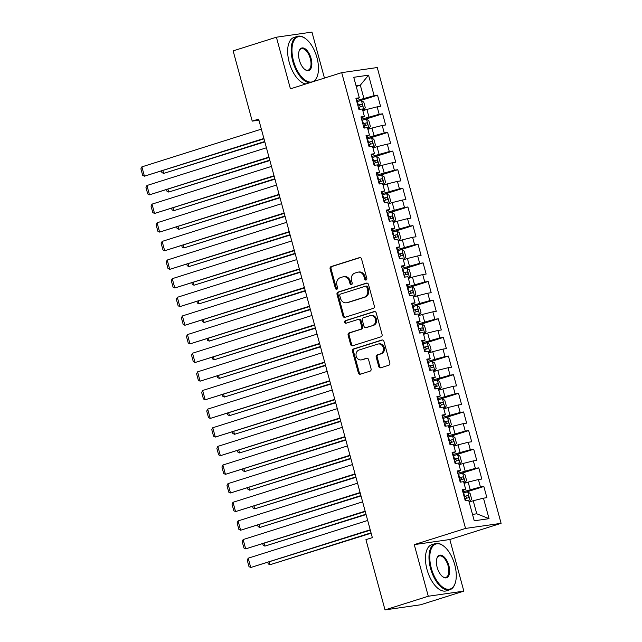 <?xml version="1.0" encoding="UTF-8"?>
<svg xmlns="http://www.w3.org/2000/svg" width="642" height="642" viewBox="0 0 642 642"><rect width="100%" height="100%" fill="white"/><g stroke="black" fill="none" stroke-linecap="round" stroke-linejoin="round"><path stroke-width="0.96" d="M366.084 280.016A1.332 1.148 -98.2 0 0 366.831 278.387L361.55 258.959A1.902 1.645 -98.2 0 0 359.488 257.619L331.176 266.558A1.902 1.645 -98.2 0 0 330.1 268.886L335.381 288.322A1.332 1.148 -98.2 0 0 337.58 287.624L336.898 285.112A6.083 5.264 -98.2 0 1 340.34 277.665L342.7 276.927A6.083 5.264 -98.2 0 1 343.422 276.758A6.083 5.264 -98.2 0 1 349.32 281.188L350.002 283.7A1.332 1.148 -98.2 0 0 352.209 283.01L351.527 280.49A6.083 5.264 -98.2 0 1 354.97 273.051L357.329 272.304A6.083 5.264 -98.2 0 1 358.051 272.136A6.083 5.264 -98.2 0 1 363.95 276.566L364.632 279.085A1.332 1.148 -98.2 0 0 366.084 280.016M378.716 366.438A1.902 1.645 -98.2 0 0 380.786 367.77L388.731 365.266A1.902 1.645 -98.2 0 0 389.806 362.939L383.94 341.351A1.902 1.645 -98.2 0 0 381.87 340.019L353.557 348.959A1.902 1.645 -98.2 0 0 352.482 351.286L358.348 372.874A1.902 1.645 -98.2 0 0 360.419 374.206L370.017 371.172A1.902 1.645 -98.2 0 0 371.092 368.845L368.58 359.608A1.902 1.645 -98.2 0 0 366.51 358.276L361.751 359.777A5.08 4.398 -98.2 0 1 361.149 359.921A5.08 4.398 -98.2 0 1 356.133 355.869A5.08 4.398 -98.2 0 1 359.095 349.994L377.729 344.112A5.08 4.398 -98.2 0 1 378.339 343.976A5.08 4.398 -98.2 0 1 383.354 348.02A5.08 4.398 -98.2 0 1 380.393 353.894L377.279 354.874A1.902 1.645 -98.2 0 0 376.204 357.201L378.716 366.438L379.679 366.301A1.902 1.645 -98.2 0 0 381.075 367.681M428.286 596.241L463.837 591.13L449.817 539.513L414.259 544.625L428.286 596.241L385.023 609.9L365.932 539.649L372.344 537.627L258.63 119.099L252.226 121.121L258.919 120.158M414.259 544.625L465.538 528.43L341.704 72.642L377.255 67.53L501.097 523.326L465.538 528.43M324.451 78.083L311.956 32.1L276.397 37.212L290.425 88.829L341.704 72.642M276.397 37.212L233.134 50.87L252.226 121.121M373.275 308.377A1.902 1.645 -98.2 0 0 374.35 306.057L368.484 284.47A1.902 1.645 -98.2 0 0 366.413 283.138L338.101 292.078A1.902 1.645 -98.2 0 0 337.026 294.405L342.892 315.984A1.902 1.645 -98.2 0 0 344.963 317.317L373.275 308.377M376.212 312.911L382.078 334.498A1.902 1.645 -98.2 0 1 381.003 336.825L352.691 345.757A1.902 1.645 -98.2 0 1 350.62 344.425L348.108 335.188A1.902 1.645 -98.2 0 1 349.184 332.869L360.668 329.242A1.902 1.645 -98.2 0 0 361.743 326.914L360.082 320.783A1.902 1.645 -98.2 0 0 358.011 319.451L346.054 323.231A1.332 1.148 -98.2 0 1 345.364 320.671L374.142 311.579A1.902 1.645 -98.2 0 1 376.212 312.911M358.958 101.035L377.528 95.176L374.117 95.666L368.548 75.17L353.75 77.297L359.319 97.793L355.909 98.282L358.942 109.469L362.353 108.971L364.383 116.427L360.973 116.916L364.006 128.103L367.417 127.606L369.447 135.061L366.036 135.55L369.07 146.737L372.48 146.24L374.511 153.695L371.1 154.184L374.134 165.371L377.544 164.874L379.566 172.329L376.156 172.818L379.197 184.005L382.608 183.516L384.63 190.963L381.22 191.452L384.261 202.639L387.672 202.15L389.694 209.597L386.283 210.086L389.325 221.273L392.735 220.784L394.758 228.231L391.347 228.729L394.389 239.907L397.799 239.418L399.822 246.865L396.411 247.363L399.444 258.541L402.863 258.052L404.885 265.499L401.475 265.997L404.508 277.175L407.919 276.686L409.949 284.133L406.538 284.631L409.572 295.81L412.983 295.32L415.013 302.775L411.602 303.265L414.636 314.444L418.046 313.954L420.077 321.409L416.658 321.899L419.699 333.078L423.11 332.588L425.132 340.043L421.722 340.533L424.763 351.712L428.174 351.222L430.196 358.677L426.786 359.167L429.827 370.346L433.238 369.856L435.26 377.311L431.849 377.801L434.891 388.98L438.301 388.49L440.324 395.945L436.913 396.435L439.955 407.614L443.365 407.124L445.387 414.58L441.977 415.069L445.01 426.248L448.421 425.758L450.451 433.214L447.041 433.703L450.074 444.882L453.485 444.392L455.515 451.848L452.104 452.337L455.138 463.516L458.548 463.026L460.579 470.482L457.168 470.971L460.202 482.15L463.612 481.661L465.635 489.116L462.224 489.605L465.265 500.784L468.676 500.295L474.245 520.79L489.043 518.664L476.765 513.785L473.218 500.744L469.15 502.028M377.528 95.176L380.57 106.355L377.159 106.845L379.181 114.3L361.59 119.195M364.022 119.669L382.592 113.811L379.181 114.3M382.592 113.811L385.633 124.989L382.215 125.479L384.245 132.934L366.654 137.829M369.086 138.311L387.656 132.445L384.245 132.934M387.656 132.445L390.689 143.623L387.278 144.113L389.309 151.568L371.718 156.463M374.15 156.945L392.719 151.079L389.309 151.568M392.719 151.079L395.753 162.257L392.342 162.747L394.373 170.202L376.774 175.097M379.213 175.579L397.783 169.713L394.373 170.202M397.783 169.713L400.817 180.892L397.406 181.381L399.428 188.836L381.838 193.732M384.277 194.213L402.847 188.347L399.428 188.836M402.847 188.347L405.88 199.526L402.47 200.015L404.492 207.47L386.901 212.366M389.341 212.847L407.903 206.981L404.492 207.47M407.903 206.981L410.944 218.16L407.534 218.649L409.556 226.104L391.965 231M394.405 231.481L412.966 225.615L409.556 226.104M412.966 225.615L416.008 236.794L412.597 237.291L414.62 244.738L397.029 249.634M399.468 250.115L418.03 244.249L414.62 244.738M418.03 244.249L421.072 255.428L417.661 255.925L419.683 263.372L402.093 268.268M404.524 268.749L423.094 262.883L419.683 263.372M423.094 262.883L426.136 274.062L422.725 274.559L424.747 282.007L407.156 286.902M409.588 287.383L428.158 281.517L424.747 282.007M428.158 281.517L431.191 292.704L427.781 293.193L429.811 300.641L412.22 305.536M414.652 306.017L433.222 300.151L429.811 300.641M433.222 300.151L436.255 311.338L432.844 311.827L434.875 319.275L417.276 324.17M419.716 324.651L438.285 318.785L434.875 319.275M438.285 318.785L441.319 329.972L437.908 330.461L439.939 337.909L422.34 342.804M424.779 343.285L443.349 337.419L439.939 337.909M443.349 337.419L446.383 348.606L442.972 349.096L444.994 356.551L427.403 361.438M429.843 361.919L448.405 356.053L444.994 356.551M448.405 356.053L451.446 367.24L448.036 367.73L450.058 375.185L432.467 380.072M434.907 380.554L453.469 374.687L450.058 375.185M453.469 374.687L456.51 385.874L453.1 386.364L455.122 393.819L437.531 398.706M439.971 399.188L458.532 393.321L455.122 393.819M458.532 393.321L461.574 404.508L458.163 404.998L460.186 412.453L442.595 417.34M445.026 417.822L463.596 411.963L460.186 412.453M463.596 411.963L466.638 423.142L463.227 423.632L465.249 431.087L447.659 435.974M450.09 436.456L468.66 430.597L465.249 431.087M468.66 430.597L471.701 441.776L468.283 442.266L470.313 449.721L452.722 454.608M455.154 455.09L473.724 449.231L470.313 449.721M473.724 449.231L476.757 460.41L473.347 460.9L475.377 468.355L457.786 473.242M460.218 473.724L478.788 467.866L475.377 468.355M478.788 467.866L481.821 479.044L478.41 479.534L480.441 486.989L462.842 491.876M465.281 492.358L483.851 486.5L480.441 486.989M483.851 486.5L486.885 497.678L483.474 498.168L489.043 518.664M462.537 490.753L465.635 489.116M483.474 498.168L473.218 500.744M457.473 472.119L460.579 470.482M470.185 489.565L468.162 482.11L464.086 483.394M478.41 479.534L468.162 482.11M452.417 453.485L455.515 451.848M465.121 470.931L463.099 463.476L459.022 464.76M473.347 460.9L463.099 463.476M447.354 434.851L450.451 433.214M460.057 452.297L458.035 444.842L453.958 446.126M468.283 442.266L458.035 444.842M442.29 416.217L445.387 414.58M454.993 433.663L452.971 426.208L448.894 427.492M463.227 423.632L452.971 426.208M437.226 397.583L440.324 395.945M449.93 415.029L447.907 407.574L443.831 408.858M458.163 404.998L447.907 407.574M432.162 378.949L435.26 377.311M444.866 396.395L442.844 388.94L438.767 390.224M453.1 386.364L442.844 388.94M427.099 360.314L430.196 358.677M439.81 377.761L437.78 370.306L433.711 371.59M448.036 367.73L437.78 370.306M422.035 341.68L425.132 340.043M434.746 359.127L432.716 351.672L428.647 352.956M442.972 349.096L432.716 351.672M416.971 323.046L420.077 321.409M429.683 340.493L427.652 333.038L423.584 334.322M437.908 330.461L427.652 333.038M411.907 304.412L415.013 302.775M424.619 321.851L422.596 314.403L418.52 315.687M432.844 311.827L422.596 314.403M406.851 285.778L409.949 284.133M419.555 303.217L417.533 295.769L413.456 297.053M427.781 293.193L417.533 295.769M401.788 267.144L404.885 265.499M414.491 284.583L412.469 277.135L408.392 278.419M422.725 274.559L412.469 277.135M396.724 248.51L399.822 246.865M409.427 265.948L407.405 258.501L403.328 259.785M417.661 255.925L407.405 258.501M391.66 229.876L394.758 228.231M404.364 247.314L402.341 239.867L398.265 241.151M412.597 237.291L402.341 239.867M386.596 211.242L389.694 209.597M399.308 228.68L397.278 221.233L393.209 222.517M407.534 218.649L397.278 221.233M381.533 192.608L384.63 190.963M394.244 210.046L392.214 202.591L388.145 203.883M402.47 200.015L392.214 202.591M376.469 173.974L379.566 172.329M389.18 191.412L387.15 183.957L383.081 185.249M397.406 181.381L387.15 183.957M371.405 155.34L374.511 153.695M384.117 172.778L382.094 165.323L378.018 166.615M392.342 162.747L382.094 165.323M366.349 136.706L369.447 135.061M379.053 154.144L377.031 146.689L372.954 147.981M387.278 144.113L377.031 146.689M361.286 118.072L364.383 116.427M373.989 135.51L371.967 128.055L367.89 129.347M382.215 125.479L371.967 128.055M356.222 99.43L359.319 97.793M368.925 116.876L366.903 109.421L362.826 110.713M377.159 106.845L366.903 109.421M385.023 609.9L420.574 604.788L463.837 591.13M449.817 539.513L501.097 523.326M472.512 514.403L476.765 513.785M356.246 86.485L360.322 85.201L356.061 85.811M374.117 95.666L356.527 100.561M363.862 98.242L360.322 85.201L368.548 75.17M366.381 279.864A1.332 1.148 -98.2 0 1 365.595 278.949L364.913 276.429A6.083 5.264 -98.2 0 0 359.014 271.999L358.051 272.136M343.422 276.758L344.385 276.622A6.083 5.264 -98.2 0 1 350.283 281.052L350.965 283.563A1.332 1.148 -98.2 0 0 351.76 284.478M360.154 257.578L332.131 266.422A1.902 1.645 -98.2 0 0 331.055 268.749L336.336 288.186A1.332 1.148 -98.2 0 0 337.13 289.101M367.088 283.09L339.064 291.941A1.902 1.645 -98.2 0 0 337.989 294.261L343.855 315.848A1.902 1.645 -98.2 0 0 345.252 317.228M366.831 287.175A1.332 1.148 -98.2 0 0 365.378 286.244L340.533 294.092A1.332 1.148 -98.2 0 0 339.778 295.721L340.501 298.37A6.083 5.264 -98.2 0 0 346.399 302.799A6.083 5.264 -98.2 0 0 347.121 302.639L364.11 297.27A6.083 5.264 -98.2 0 0 367.553 289.831L366.831 287.175L367.794 287.038A1.332 1.148 -98.2 0 0 366.341 286.107M346.399 302.799L347.354 302.663A6.083 5.264 -98.2 0 0 348.084 302.494L347.121 302.639M367.794 287.038L368.516 289.694A6.083 5.264 -98.2 0 1 365.073 297.134L348.084 302.494M358.236 319.403L359.199 319.267A1.902 1.645 -98.2 0 1 361.045 320.647L362.706 326.778A1.902 1.645 -98.2 0 1 361.631 329.105L350.147 332.725A1.902 1.645 -98.2 0 0 349.071 335.052L351.583 344.289A1.902 1.645 -98.2 0 0 352.98 345.669M374.816 311.53L346.319 320.527A1.332 1.148 -98.2 0 0 346.455 323.103M372.585 325.478A5.08 4.398 -98.2 0 0 375.546 319.604A5.08 4.398 -98.2 0 0 370.53 315.551A5.08 4.398 -98.2 0 0 369.928 315.695L363.356 317.766A1.902 1.645 -98.2 0 0 362.281 320.093L363.95 326.216A1.902 1.645 -98.2 0 0 366.02 327.548L373.548 325.342A5.08 4.398 -98.2 0 0 376.509 319.467A5.08 4.398 -98.2 0 0 371.493 315.415L370.53 315.551M366.518 327.476A1.902 1.645 -98.2 0 0 366.975 327.412L366.02 327.548M373.548 325.342L366.975 327.412M378.339 343.976L379.302 343.831A5.08 4.398 -98.2 0 1 384.309 347.884A5.08 4.398 -98.2 0 1 381.348 353.758L378.242 354.737A1.902 1.645 -98.2 0 0 377.167 357.064L379.679 366.301M361.149 359.921L362.104 359.777A5.08 4.398 -98.2 0 0 362.714 359.64L361.751 359.777M367.176 358.236L362.714 359.64M382.544 339.979L354.52 348.823A1.902 1.645 -98.2 0 0 353.445 351.15L359.311 372.729A1.902 1.645 -98.2 0 0 360.708 374.109M362.698 110.231L363.894 109.862L365.306 107.72L363.789 102.126L361.358 100.545L356.808 101.596M363.894 109.862L362.658 110.087M264.721 141.505L163.638 173.42L264.825 141.89M358.372 107.366L362.008 106.484C362.81 105.553 362.61 104.806 361.406 104.245L357.771 105.136M357.819 105.304L359.095 104.975L360.435 106.291M162.916 170.756L163.638 173.42L161.896 172.578L161.519 171.197M263.894 138.463L144.418 176.181L263.998 138.841M261.366 129.146L141.89 166.864L144.418 176.181L142.676 175.338L140.903 168.822L141.89 166.864M367.762 128.865L368.957 128.496L370.37 126.354L368.853 120.76L366.422 119.179L361.871 120.231M368.957 128.496L367.722 128.721M269.784 160.139L168.702 192.054L269.889 160.524M363.436 126.009L367.072 125.118C367.874 124.187 367.673 123.441 366.47 122.879L362.834 123.77M362.874 123.938L364.158 123.609L365.499 124.925M167.979 189.39L168.702 192.054L166.96 191.212L166.583 189.831M372.825 147.5L374.013 147.13L375.434 144.988L373.917 139.394L371.485 137.813L366.935 138.865M374.013 147.13L372.785 147.355M274.848 178.773L173.765 210.688L274.953 179.158M368.5 144.643L372.135 143.752C372.938 142.821 372.737 142.075 371.525 141.513L367.898 142.404M367.938 142.572L369.222 142.243L370.562 143.559M173.043 208.024L173.765 210.688L172.024 209.846L171.647 208.465M268.958 157.097L149.482 194.815L269.062 157.475M266.422 147.78L146.954 185.498L149.482 194.815L147.74 193.972L145.967 187.456L146.954 185.498M274.022 175.731L154.545 213.457L274.126 176.117M271.486 166.414L152.018 204.132L154.545 213.457L152.804 212.606L151.03 206.09L152.018 204.132M293.498 60.974A23.618 11.725 72.5 0 0 305.817 80.579A23.618 11.725 72.5 0 0 317.453 75.748A23.618 11.725 72.5 0 0 316.947 57.603A23.618 11.725 72.5 0 0 305.785 38.801A23.618 11.725 72.5 0 0 294.028 40.422A23.618 11.725 72.5 0 0 293.498 60.974M317.357 76.021A24.195 12.013 -107.5 0 1 317.268 76.302A24.195 12.013 -107.5 0 1 314.171 81.333M309.588 82.778A24.195 12.013 -107.5 0 1 292.728 61.175A24.195 12.013 -107.5 0 1 297.455 36.369A24.195 12.013 -107.5 0 1 305.319 38.448A24.195 12.013 -107.5 0 1 305.552 38.624M299.357 60.131A11.805 5.866 -107.5 0 1 299.108 51.063A11.805 5.866 -107.5 0 1 304.926 48.648A11.805 5.866 -107.5 0 1 311.081 58.446A11.805 5.866 -107.5 0 1 310.816 68.726A11.805 5.866 -107.5 0 1 304.942 69.537A11.805 5.866 -107.5 0 1 299.357 60.131M304.701 69.352A11.227 5.577 72.5 0 0 308.12 70.155A11.227 5.577 72.5 0 0 310.311 58.647A11.227 5.577 72.5 0 0 301.363 48.736A11.227 5.577 72.5 0 0 299.02 51.352M306.065 83.893A24.195 12.013 -107.5 0 1 289.205 62.282A24.195 12.013 -107.5 0 1 293.932 37.485L297.455 36.369M431.312 568.202A23.618 11.725 72.5 0 0 443.622 587.799A23.618 11.725 72.5 0 0 455.258 582.968A23.618 11.725 72.5 0 0 454.753 564.832A23.618 11.725 72.5 0 0 443.598 546.029A23.618 11.725 72.5 0 0 431.833 547.65A23.618 11.725 72.5 0 0 431.312 568.202M455.17 583.249A24.195 12.013 -107.5 0 1 455.082 583.53A24.195 12.013 -107.5 0 1 449.833 589.741A24.195 12.013 -107.5 0 1 430.541 568.395A24.195 12.013 -107.5 0 1 435.268 543.597A24.195 12.013 -107.5 0 1 443.124 545.676A24.195 12.013 -107.5 0 1 443.365 545.852M437.17 567.359A11.805 5.866 -107.5 0 1 436.921 558.291A11.805 5.866 -107.5 0 1 442.739 555.876A11.805 5.866 -107.5 0 1 448.894 565.674A11.805 5.866 -107.5 0 1 448.63 575.954A11.805 5.866 -107.5 0 1 442.747 576.765A11.805 5.866 -107.5 0 1 437.17 567.359M442.515 576.58A11.227 5.577 72.5 0 0 445.933 577.375A11.227 5.577 72.5 0 0 448.124 565.867A11.227 5.577 72.5 0 0 439.168 555.964A11.227 5.577 72.5 0 0 436.833 558.58M449.833 589.741L446.31 590.857A24.195 12.013 -107.5 0 1 427.01 569.51A24.195 12.013 -107.5 0 1 431.737 544.705L435.268 543.597M377.889 166.134L379.077 165.764L380.497 163.622L378.981 158.028L376.549 156.447L371.999 157.499M379.077 165.764L377.849 165.989M279.912 197.407L178.829 229.322L280.016 197.792M373.564 163.277L377.199 162.386C378.002 161.455 377.801 160.709 376.589 160.147L372.954 161.038M373.002 161.206L374.286 160.877L375.626 162.193M178.107 226.658L178.829 229.322L177.088 228.48L176.71 227.099M382.953 184.776L384.141 184.398L385.561 182.256L384.036 176.662L381.613 175.081L377.055 176.133M384.141 184.398L382.913 184.623M284.976 216.041L183.893 247.956L285.072 216.426M378.628 181.911L382.263 181.02C383.065 180.089 382.857 179.343 381.653 178.781L378.018 179.672M378.066 179.84L379.35 179.511L380.682 180.827M183.171 245.292L183.893 247.956L182.151 247.114L181.774 245.734M279.085 194.365L159.609 232.091L279.182 194.751M276.55 185.048L157.081 222.774L159.609 232.091L157.868 231.24L156.094 224.724L157.081 222.774M284.141 213L164.673 250.725L284.245 213.385M281.613 203.683L162.137 241.408L164.673 250.725L162.932 249.874L161.158 243.358L162.137 241.408M388.017 203.41L389.204 203.032L390.625 200.89L389.1 195.296L386.677 193.715L382.118 194.767M389.204 203.032L387.977 203.257M290.032 234.683L188.957 266.59L290.136 235.06M383.691 200.545L387.327 199.654C388.129 198.723 387.92 197.977 386.717 197.423L383.081 198.306M383.13 198.474L384.414 198.145L385.746 199.461M188.234 263.926L188.957 266.59L187.215 265.748L186.838 264.368M289.205 231.634L169.737 269.359L289.309 232.019M286.677 222.317L167.201 260.042L169.737 269.359L167.995 268.508L166.222 261.992L167.201 260.042M393.073 222.044L394.268 221.667L395.681 219.524L394.164 213.93L391.732 212.35L387.182 213.401M394.268 221.667L393.04 221.899M295.095 253.317L194.02 285.225L295.2 253.694M388.755 219.179L392.39 218.288C393.185 217.357 392.984 216.611 391.78 216.057L388.145 216.94M388.193 217.108L389.477 216.779L390.809 218.103M193.29 282.56L194.02 285.225L192.279 284.382L191.902 283.002M294.269 250.268L174.801 287.993L294.373 250.653M291.741 240.951L172.265 278.676L174.801 287.993L173.059 287.151L171.286 280.626L172.265 278.676M398.136 240.678L399.332 240.301L400.744 238.158L399.228 232.565L396.796 230.984L392.246 232.035M399.332 240.301L398.096 240.533M300.159 271.951L199.076 303.859L300.263 272.328M393.819 237.813L397.454 236.922C398.249 235.991 398.048 235.245 396.844 234.691L393.209 235.574M393.257 235.742L394.541 235.413L395.873 236.738M198.354 301.194L199.076 303.859L197.335 303.016L196.966 301.636M403.2 259.312L404.396 258.935L405.808 256.792L404.291 251.207L401.86 249.618L397.31 250.669M404.396 258.935L403.16 259.167M305.223 290.585L204.14 322.493L305.327 290.962M398.883 256.447L402.51 255.556C403.312 254.625 403.112 253.879 401.908 253.325L398.273 254.208M398.321 254.384L399.597 254.047L400.937 255.372M203.418 319.836L204.14 322.493L202.399 321.65L202.029 320.27M408.264 277.946L409.46 277.569L410.872 275.426L409.355 269.841L406.924 268.252L402.373 269.303M409.46 277.569L408.224 277.801M310.287 309.219L209.204 341.127L310.391 309.596M403.938 275.081L407.574 274.19C408.376 273.259 408.176 272.513 406.972 271.959L403.337 272.842M403.385 273.019L404.661 272.681L406.001 274.006M208.481 338.47L209.204 341.127L207.462 340.284L207.085 338.904M413.328 296.58L414.515 296.203L415.936 294.06L414.419 288.475L411.987 286.886L407.437 287.937M414.515 296.203L413.288 296.435M315.35 327.853L214.267 359.761L315.455 328.231M409.002 293.715L412.637 292.824C413.44 291.893 413.239 291.147 412.028 290.593L408.4 291.476M408.44 291.653L409.724 291.316L411.065 292.64M213.545 357.104L214.267 359.761L212.526 358.918L212.149 357.538M418.391 315.214L419.579 314.837L421 312.694L419.483 307.109L417.051 305.52L412.501 306.571M419.579 314.837L418.351 315.07M320.414 346.487L219.331 378.403L320.518 346.865M414.066 312.349L417.701 311.458C418.504 310.527 418.303 309.781 417.091 309.227L413.456 310.11M413.504 310.287L414.788 309.95L416.128 311.274M218.609 375.739L219.331 378.403L217.59 377.552L217.213 376.172M423.455 333.848L424.643 333.471L426.063 331.328L424.539 325.743L422.115 324.154L417.557 325.205M424.643 333.471L423.415 333.704M325.478 365.121L224.395 397.037L325.574 365.499M419.13 330.983L422.765 330.092C423.568 329.161 423.359 328.415 422.155 327.861L418.52 328.744M418.568 328.921L419.852 328.584L421.184 329.908M223.673 394.373L224.395 397.037L222.654 396.186L222.276 394.806M428.519 352.482L429.707 352.105L431.127 349.962L429.602 344.377L427.179 342.788L422.621 343.839M429.707 352.105L428.479 352.338M330.534 383.755L229.459 415.671L330.638 384.133M424.193 349.617L427.829 348.726C428.631 347.795 428.423 347.049 427.219 346.495L423.584 347.378M423.632 347.555L424.916 347.218L426.248 348.542M228.737 413.007L229.459 415.671L227.717 414.82L227.34 413.44M433.575 371.116L434.77 370.739L436.183 368.596L434.666 363.011L432.243 361.422L427.684 362.473M434.77 370.739L433.543 370.972M335.597 402.39L234.523 434.305L335.702 402.767M429.257 368.251L432.893 367.36C433.687 366.43 433.486 365.683 432.283 365.129L428.647 366.012M428.696 366.189L429.979 365.86L431.312 367.176M233.792 431.641L234.523 434.305L232.781 433.454L232.404 432.082M438.638 389.75L439.834 389.373L441.247 387.23L439.73 381.645L437.298 380.056L432.748 381.107M439.834 389.373L438.598 389.606M340.661 421.024L239.586 452.939L340.766 421.401M434.321 386.885L437.956 385.994C438.751 385.064 438.55 384.317 437.346 383.764L433.711 384.646M433.759 384.823L435.043 384.494L436.375 385.81M238.856 450.275L239.586 452.939L237.837 452.096L237.468 450.716M299.332 268.902L179.864 306.627L299.437 269.287M296.805 259.585L177.328 297.31L179.864 306.627L178.115 305.785L176.349 299.26L177.328 297.31M304.396 287.536L184.92 325.261L304.501 287.921M301.868 278.219L182.392 315.944L184.92 325.261L183.179 324.419L181.413 317.894L182.392 315.944M309.46 306.17L189.984 343.895L309.564 306.555M306.924 296.853L187.456 334.578L189.984 343.895L188.242 343.053L186.469 336.528L187.456 334.578M314.524 324.804L195.048 362.529L314.628 325.189M311.988 315.487L192.52 353.212L195.048 362.529L193.306 361.687L191.533 355.162L192.52 353.212M319.588 343.438L200.111 381.163L319.692 343.823M317.052 334.121L197.584 371.846L200.111 381.163L198.37 380.321L196.596 373.796L197.584 371.846M324.651 362.072L205.175 399.797L324.748 362.457M322.115 352.755L202.647 390.48L205.175 399.797L203.434 398.955L201.66 392.431L202.647 390.48M329.707 380.706L210.239 418.432L329.811 381.091M327.179 371.389L207.703 409.115L210.239 418.432L208.498 417.589L206.724 411.065L207.703 409.115M334.771 399.34L215.303 437.066L334.875 399.725M332.243 390.023L212.767 427.749L215.303 437.066L213.561 436.223L211.788 429.699L212.767 427.749M339.835 417.982L220.367 455.7L339.939 418.359M337.307 408.657L217.831 446.383L220.367 455.7L218.625 454.857L216.852 448.333L217.831 446.383M443.702 408.384L444.898 408.007L446.31 405.864L444.794 400.279L442.362 398.69L437.812 399.741M444.898 408.007L443.662 408.24M345.725 439.658L244.642 471.573L345.829 440.035M439.385 405.519L443.012 404.637C443.815 403.698 443.614 402.951 442.41 402.398L438.775 403.28M438.823 403.457L440.099 403.128L441.439 404.444M243.92 468.909L244.642 471.573L242.901 470.73L242.532 469.35M344.898 436.616L225.422 474.334L345.003 436.993M342.371 427.299L222.894 465.017L225.422 474.334L223.681 473.491L221.915 466.967L222.894 465.017M448.766 427.018L449.962 426.641L451.374 424.498L449.857 418.913L447.426 417.324L442.876 418.375M449.962 426.641L448.726 426.874M350.789 458.292L249.706 490.207L350.893 458.669M444.441 424.153L448.076 423.271C448.878 422.332 448.678 421.585 447.474 421.032L443.839 421.914M443.887 422.091L445.163 421.762L446.503 423.078M248.984 487.543L249.706 490.207L247.964 489.364L247.587 487.984M349.962 455.25L230.486 492.968L350.067 455.627M347.434 445.933L227.958 483.651L230.486 492.968L228.745 492.125L226.971 485.601L227.958 483.651M453.83 445.652L455.026 445.275L456.438 443.132L454.921 437.547L452.49 435.958L447.939 437.009M455.026 445.275L453.79 445.508M355.853 476.926L254.77 508.841L355.957 477.303M449.504 442.787L453.14 441.905C453.942 440.966 453.742 440.219 452.538 439.666L448.902 440.548M448.943 440.725L450.227 440.396L451.567 441.712M254.047 506.177L254.77 508.841L253.028 507.999L252.651 506.618M355.026 473.884L235.55 511.602L355.13 474.261M352.49 464.567L233.022 502.285L235.55 511.602L233.808 510.759L232.035 504.235L233.022 502.285M458.894 464.286L460.081 463.909L461.502 461.767L459.985 456.181L457.553 454.592L453.003 455.643M460.081 463.909L458.853 464.142M360.916 495.56L259.833 527.475L361.021 495.937M454.568 461.421L458.203 460.539C459.006 459.6 458.805 458.853 457.594 458.3L453.966 459.182M454.006 459.359L455.29 459.03L456.631 460.346M259.111 524.811L259.833 527.475L258.092 526.633L257.715 525.252M360.09 492.518L240.614 530.236L360.194 492.896M357.554 483.201L238.086 520.919L240.614 530.236L238.872 529.393L237.099 522.869L238.086 520.919M463.957 482.92L465.145 482.543L466.565 480.401L465.049 474.815L462.617 473.226L458.067 474.277M465.145 482.543L463.917 482.776M365.98 514.194L264.897 546.109L366.084 514.571M459.632 480.056L463.267 479.173C464.07 478.234 463.869 477.488 462.657 476.934L459.022 477.817M459.07 477.993L460.354 477.664L461.694 478.98M264.175 543.445L264.897 546.109L263.156 545.267L262.779 543.886M365.154 511.152L245.677 548.87L365.25 511.53M362.618 501.835L243.149 539.553L245.677 548.87L243.936 548.027L242.162 541.503L243.149 539.553M469.021 501.554L470.209 501.177L471.629 499.043L470.104 493.449L467.681 491.86L463.123 492.912M470.209 501.177L468.981 501.41M371.044 532.828L269.961 564.743L371.14 533.205M464.696 498.69L468.331 497.807C469.133 496.868 468.925 496.122 467.721 495.568L464.086 496.451M464.134 496.627L465.418 496.298L466.75 497.614M269.239 562.079L269.961 564.743L268.22 563.901L267.842 562.52M370.209 529.786L250.741 567.504L370.314 530.164M367.681 520.469L248.205 558.187L250.741 567.504L249 566.661L247.226 560.137L248.205 558.187M364.913 276.429L363.95 276.566M350.965 283.563L350.002 283.7M350.283 281.052L349.32 281.188M336.336 288.186L335.381 288.322M331.055 268.749L330.1 268.886M332.131 266.422L331.176 266.558M359.945 257.554L359.488 257.619M365.595 278.949L364.632 279.085M343.855 315.848L342.892 315.984M337.989 294.261L337.026 294.405M339.064 291.941L338.101 292.078M366.879 283.074L366.413 283.138M365.073 297.134L364.11 297.27M368.516 289.694L367.553 289.831M351.583 344.289L350.62 344.425M349.071 335.052L348.108 335.188M350.147 332.725L349.184 332.869M361.631 329.105L360.668 329.242M362.706 326.778L361.743 326.914M361.045 320.647L360.082 320.783M346.319 320.527L345.364 320.671M374.599 311.514L374.142 311.579M377.167 357.064L376.204 357.201M378.242 354.737L377.279 354.874M381.348 353.758L380.393 353.894M366.967 358.212L366.51 358.276M359.311 372.729L358.348 372.874M353.445 351.15L352.482 351.286M354.52 348.823L353.557 348.959M382.327 339.955L381.87 340.019M363.926 109.806L361.422 100.577M358.324 104.983L357.361 101.444M359.52 109.381L358.934 107.222M359.095 104.975L361.406 104.245M368.99 128.44L366.486 119.211M363.388 123.617L362.425 120.078M364.584 128.015L363.998 125.856M364.158 123.609L366.47 122.879M374.053 147.074L371.549 137.845M368.452 142.251L367.489 138.712M369.648 146.649L369.054 144.49M369.222 142.243L371.525 141.513M379.117 165.708L376.613 156.488M373.516 160.885L372.553 157.346M374.703 165.283L374.117 163.124M374.286 160.877L376.589 160.147M384.181 184.342L381.669 175.122M378.571 179.519L377.616 175.98M379.767 183.917L379.181 181.758M379.35 179.511L381.653 178.781M389.245 202.976L386.733 193.756M383.635 198.161L382.672 194.614M384.831 202.551L384.245 200.392M384.414 198.145L386.717 197.423M394.3 221.61L391.797 212.39M388.699 216.795L387.736 213.248M389.895 221.185L389.309 219.026M389.477 216.779L391.78 216.057M399.364 240.244L396.86 231.024M393.763 235.429L392.8 231.882M394.958 239.819L394.373 237.66M394.541 235.413L396.844 234.691M404.428 258.878L401.924 249.658M398.826 254.063L397.863 250.516M400.022 258.453L399.436 256.294M399.597 254.047L401.908 253.325M409.492 277.513L406.988 268.292M403.89 272.698L402.927 269.15M405.086 277.095L404.5 274.928M404.661 272.681L406.972 271.959M414.555 296.147L412.052 286.926M408.954 291.332L407.991 287.785M410.15 295.729L409.556 293.563M409.724 291.316L412.028 290.593M419.619 314.781L417.115 305.56M414.018 309.966L413.055 306.427M415.205 314.363L414.62 312.197M414.788 309.95L417.091 309.227M424.683 333.415L422.171 324.194M419.082 328.6L418.119 325.061M420.269 332.997L419.683 330.831M419.852 328.584L422.155 327.861M429.747 352.049L427.235 342.828M424.137 347.234L423.182 343.695M425.333 351.631L424.747 349.465M424.916 347.218L427.219 346.495M434.803 370.683L432.299 361.462M429.201 365.868L428.238 362.329M430.397 370.265L429.811 368.099M429.979 365.86L432.283 365.129M439.866 389.317L437.363 380.096M434.265 384.502L433.302 380.963M435.461 388.9L434.875 386.733M435.043 384.494L437.346 383.764M444.93 407.951L442.426 398.73M439.329 403.136L438.366 399.597M440.524 407.534L439.939 405.375M440.099 403.128L442.41 402.398M449.994 426.585L447.49 417.364M444.392 421.77L443.429 418.231M445.588 426.168L445.002 424.009M445.163 421.762L447.474 421.032M455.058 445.219L452.554 435.998M449.456 440.404L448.493 436.865M450.652 444.802L450.066 442.643M450.227 440.396L452.538 439.666M460.121 463.853L457.618 454.632M454.52 459.038L453.557 455.499M455.716 463.436L455.122 461.277M455.29 459.03L457.594 458.3M465.185 482.487L462.673 473.266M459.584 477.672L458.621 474.133M460.771 482.07L460.186 479.911M460.354 477.664L462.657 476.934M470.249 501.121L467.737 491.9M464.639 496.306L463.684 492.767M465.835 500.704L465.249 498.545M465.418 496.298L467.721 495.568M366.502 286.067L365.539 286.212M366.751 327.468L365.788 327.605M317.453 75.748L317.268 76.302M305.785 38.801L305.319 38.448M455.258 582.968L455.082 583.53M443.598 546.029L443.124 545.676"/></g></svg>
